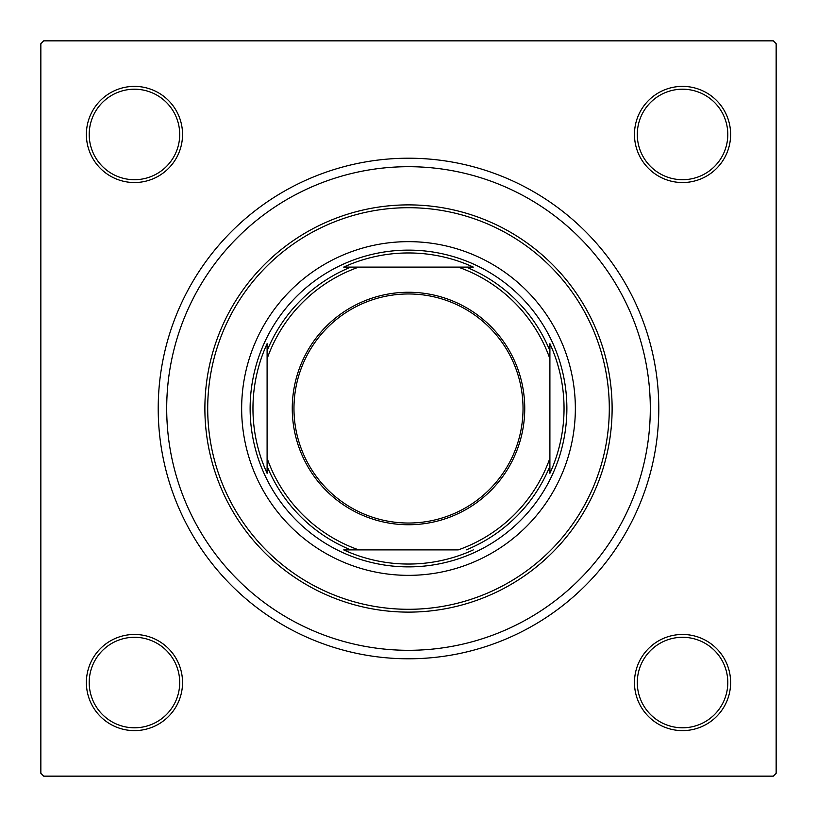 <?xml version="1.0" encoding="UTF-8"?>
<svg xmlns="http://www.w3.org/2000/svg" width="817" height="817" viewBox="0 0 817 817"><rect width="100%" height="100%" fill="white"/><g stroke="black" fill="none" stroke-linecap="round" stroke-linejoin="round"><path stroke-width="1.23" d="M86.377 682.542A48.08 48.08 0 0 1 134.458 634.462A48.08 48.08 0 0 1 182.538 682.542A48.08 48.08 0 0 1 134.458 730.623A48.08 48.08 0 0 1 86.377 682.542M179.709 682.542A45.252 45.252 0 0 0 134.458 637.291A45.252 45.252 0 0 0 89.206 682.542A45.252 45.252 0 0 0 134.458 727.794A45.252 45.252 0 0 0 179.709 682.542M86.377 134.458A48.08 48.08 0 0 1 134.458 86.377A48.08 48.08 0 0 1 182.538 134.458A48.08 48.08 0 0 1 134.458 182.538A48.08 48.08 0 0 1 86.377 134.458M179.709 134.458A45.252 45.252 0 0 0 134.458 89.206A45.252 45.252 0 0 0 89.206 134.458A45.252 45.252 0 0 0 134.458 179.709A45.252 45.252 0 0 0 179.709 134.458M634.462 134.458A48.08 48.08 0 0 1 682.542 86.377A48.08 48.08 0 0 1 730.623 134.458A48.08 48.08 0 0 1 682.542 182.538A48.08 48.08 0 0 1 634.462 134.458M727.794 134.458A45.252 45.252 0 0 0 682.542 89.206A45.252 45.252 0 0 0 637.291 134.458A45.252 45.252 0 0 0 682.542 179.709A45.252 45.252 0 0 0 727.794 134.458M634.462 682.542A48.08 48.08 0 0 1 682.542 634.462A48.08 48.08 0 0 1 730.623 682.542A48.08 48.08 0 0 1 682.542 730.623A48.08 48.08 0 0 1 634.462 682.542M727.794 682.542A45.252 45.252 0 0 0 682.542 637.291A45.252 45.252 0 0 0 637.291 682.542A45.252 45.252 0 0 0 682.542 727.794A45.252 45.252 0 0 0 727.794 682.542M158.212 408.5A250.288 250.288 0 0 1 408.5 158.212A250.288 250.288 0 0 1 658.788 408.5A250.288 250.288 0 0 1 408.5 658.788A250.288 250.288 0 0 1 158.212 408.5M773.321 40.85L43.679 40.85L40.85 43.679L40.85 773.321L43.679 776.15L773.321 776.15L776.15 773.321L776.15 43.679L773.321 40.85M524.739 408.5A116.239 116.239 0 0 1 408.5 524.739A116.239 116.239 0 0 1 292.261 408.5A116.239 116.239 0 0 1 408.5 292.261A116.239 116.239 0 0 1 524.739 408.5M293.967 408.5A114.533 114.533 0 0 0 408.5 523.033A114.533 114.533 0 0 0 523.033 408.5A114.533 114.533 0 0 0 408.5 293.967A114.533 114.533 0 0 0 293.967 408.5M549.902 473.298L549.902 458.214L549.902 473.298A155.547 155.547 0 0 0 549.902 343.702L549.902 358.786L549.902 343.702M250.125 408.5A158.375 158.375 0 0 1 408.5 250.125A158.375 158.375 0 0 1 566.875 408.5A158.375 158.375 0 0 1 408.5 566.875A158.375 158.375 0 0 1 250.125 408.5M267.098 343.702L267.098 358.786L267.098 343.702A155.547 155.547 0 0 0 267.098 473.298L267.098 458.214L267.098 473.298M343.702 267.098L358.786 267.098L343.702 267.098A155.547 155.547 0 0 1 473.298 267.098L358.786 267.098A149.889 149.889 0 0 0 267.098 358.786L267.098 458.214A149.889 149.889 0 0 0 358.786 549.902L458.214 549.902A149.889 149.889 0 0 0 549.902 458.214L549.902 358.786A149.889 149.889 0 0 0 458.214 267.098L473.298 267.098M343.702 549.902L358.786 549.902L343.702 549.902A155.547 155.547 0 0 0 473.298 549.902M267.098 350.82A152.718 152.718 0 0 1 350.82 267.098M549.902 466.18A152.718 152.718 0 0 1 466.18 549.902M350.82 549.902A152.718 152.718 0 0 1 267.098 466.18M466.18 267.098A152.718 152.718 0 0 1 549.902 350.82M575.352 408.5A166.852 166.852 0 0 0 408.5 241.648A166.852 166.852 0 0 0 241.648 408.5A166.852 166.852 0 0 0 408.5 575.352A166.852 166.852 0 0 0 575.352 408.5M207.702 408.5A200.798 200.798 0 0 0 408.5 609.298A200.798 200.798 0 0 0 609.298 408.5A200.798 200.798 0 0 0 408.5 207.702A200.798 200.798 0 0 0 207.702 408.5M612.117 408.5A203.617 203.617 0 0 1 408.5 612.117A203.617 203.617 0 0 1 204.883 408.5A203.617 203.617 0 0 1 408.5 204.883A203.617 203.617 0 0 1 612.117 408.5M166.699 408.5A241.801 241.801 0 0 0 408.5 650.301A241.801 241.801 0 0 0 650.301 408.5A241.801 241.801 0 0 0 408.5 166.699A241.801 241.801 0 0 0 166.699 408.5"/></g></svg>
